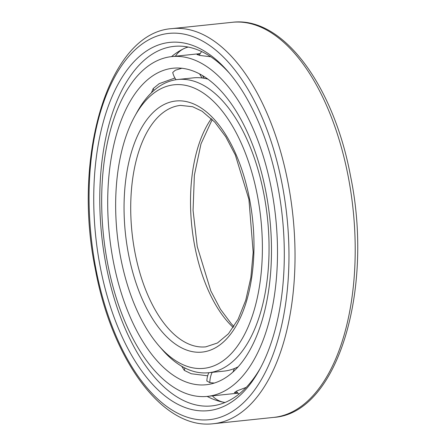 <?xml version="1.0" encoding="UTF-8"?>
<svg xmlns="http://www.w3.org/2000/svg" width="446" height="446" viewBox="0 0 446 446"><rect width="100%" height="100%" fill="white"/><g stroke="black" fill="none" stroke-linecap="round" stroke-linejoin="round"><path stroke-width="0.67" d="M206.844 380.923L209.821 382.662L214.32 383.047M113.312 261.272A159.122 80.626 -96 0 0 206.169 384.747A159.122 80.626 -96 0 0 265.866 191.708A159.122 80.626 84 0 0 173.003 68.232A159.122 80.626 84 0 0 113.312 261.272M181.589 366.082L184.326 370.397L191.25 373.742L207.663 375.811M107.703 263.826A170.818 86.552 -96 0 0 207.39 396.382A170.818 86.552 -96 0 0 271.475 189.149A170.818 86.552 84 0 0 171.788 56.597A170.818 86.552 84 0 0 107.703 263.826M237.757 392.904L234.373 392.603L237.049 390.847L246.225 387.384M182.063 68.199L175.3 70.251L172.753 72.447L172.803 72.826M151.428 92.768L153.184 88.564L159.2 83.67L174.927 78M210.802 56.776L199.992 55.471L197.02 54.546L200.137 53.743M207.128 396.405A180.312 91.358 -96 0 0 222.665 402.063A180.312 91.358 -96 0 0 225.024 402.482M171.526 56.625A180.312 91.358 84 0 1 185.553 47.878A180.312 91.358 84 0 1 187.772 46.975M260.52 367.866A180.753 91.586 -96 0 1 212.43 405.832A180.753 91.586 -96 0 1 106.159 265.66A180.753 91.586 84 0 1 174.76 46.306A180.753 91.586 84 0 1 229.673 73.484M100.261 267.026A185.168 93.822 -96 0 0 259.472 369.801A185.168 93.822 -96 0 0 277.78 186.077A185.168 93.822 84 0 0 228.246 71.806A185.168 93.822 84 0 0 123.425 75.229A185.168 93.822 84 0 0 100.261 267.026M158.815 345.695A142.569 72.235 -96 0 0 239.524 343.063A142.569 72.235 -96 0 0 257.364 195.387A142.569 72.235 84 0 0 134.776 116.25A142.569 72.235 84 0 0 120.676 257.716A142.569 72.235 -96 0 0 158.815 345.695L161.954 349.318A147.425 74.699 -96 0 0 208.544 372.739L224.004 371.117A147.425 74.699 -96 0 0 238.08 366.846M134.776 116.25L137.089 112.058A147.425 74.699 84 0 1 177.82 79.488L193.28 77.872A147.425 74.699 84 0 1 207.936 79.132M177.82 79.488A147.425 74.699 84 0 1 263.854 193.887A147.425 74.699 -96 0 1 208.544 372.739M209.821 382.662A21.023 17.929 -79.8 0 1 212.162 372.36M184.326 370.397A21.023 16.24 -51.6 0 1 184.9 367.995M202.601 75.586A21.023 17.929 100.2 0 0 204.246 78.295M153.184 88.564A21.023 16.056 38.1 0 0 154.048 90.371M95.923 268.999A194.216 98.404 -96 0 0 225.358 415.265A194.216 98.404 -96 0 0 282.117 184.098A194.216 98.404 84 0 0 152.677 37.838A194.216 98.404 84 0 0 95.923 268.999M213.506 423.7A198.626 100.64 -96 0 0 288.021 182.737A198.626 100.64 84 0 0 172.106 28.605C108.629 32.441 71.906 155.977 95.372 269.44C112.147 360.474 163.23 430.167 213.506 423.7L273.682 417.395A198.626 100.64 -96 0 0 348.198 176.432A198.626 100.64 84 0 0 232.282 22.3L172.106 28.605M128.504 254.142A126.24 63.962 84 0 1 165.399 103.885A126.24 63.962 84 0 1 249.531 198.955A126.24 63.962 -96 0 1 212.642 349.212A126.24 63.962 -96 0 1 128.504 254.142M134.999 252.648A121.384 61.503 84 0 1 180.535 105.39L192.65 106.728L202.071 111.216L214.883 122.243L225.76 136.788L235.343 155.035L248.929 199.434L253.172 252.302L250.875 277.496L245.757 300.203L238.108 319.291L228.441 333.77L217.458 342.991L205.835 346.837A121.384 61.503 -96 0 1 134.999 252.648M211.365 118.614A121.384 61.503 84 0 0 194.796 246.382A121.384 61.503 -96 0 0 233.252 327.509M208.834 372.705A21.023 21.023 0 0 0 206.844 381.085M212.363 395.858A21.023 21.023 0 0 0 223.736 402.264M238.013 393.171L207.39 396.382M234.518 368.48A21.023 21.023 0 0 0 233.041 371.931M236.302 391.198A21.023 21.023 0 0 0 238.972 394.091M200.209 53.62L171.788 56.597M199.607 73.902A21.023 21.023 0 0 0 202.361 78M201.609 51.541A21.023 21.023 0 0 0 199.295 55.337M172.758 72.648A21.023 21.023 0 0 0 176.031 79.717M188.24 47.064A21.023 21.023 0 0 0 175.406 56.218M232.282 22.3C282.859 15.866 333.859 85.621 350.634 176.571C374.043 289.917 337.494 413.42 273.682 417.395M212.235 119.472L201.007 143.857L194.372 175.139L193.068 210.417L197.238 246.521L210.824 290.926L220.408 309.173L231.284 323.718L233.927 326.489"/></g></svg>
